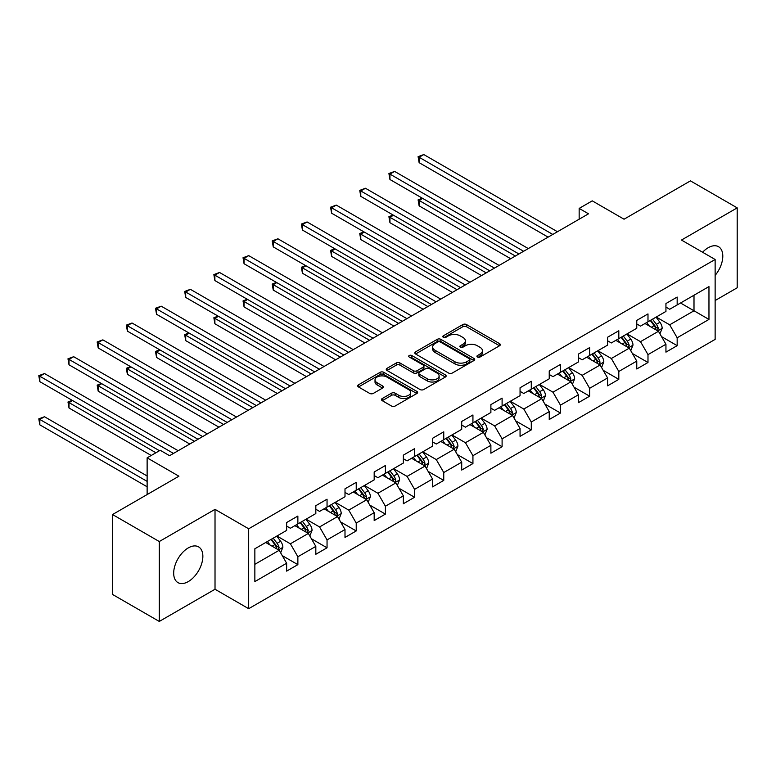<?xml version="1.0" encoding="UTF-8"?>
<svg xmlns="http://www.w3.org/2000/svg" width="776" height="776" viewBox="0 0 776 776"><rect width="100%" height="100%" fill="white"/><g stroke="black" fill="none" stroke-linecap="round" stroke-linejoin="round"><path stroke-width="1.16" d="M477.473 357.028A1.814 1.048 0 0 0 480.043 357.028L499.55 345.766A2.6 1.504 0 0 0 500.307 344.699A2.6 1.504 0 0 0 499.55 343.642L466.502 324.562A2.6 1.504 0 0 0 462.826 324.562L443.329 335.824A1.814 1.048 0 0 0 442.795 336.571A1.814 1.048 0 0 0 443.329 337.308A1.814 1.048 0 0 0 445.899 337.308L448.421 335.853A8.303 4.792 0 0 1 460.168 335.853L462.923 337.444A8.303 4.792 0 0 1 465.357 340.839A8.303 4.792 0 0 1 462.923 344.224L460.401 345.679A1.814 1.048 0 0 0 459.867 346.426A1.814 1.048 0 0 0 460.401 347.163A1.814 1.048 0 0 0 462.971 347.163L465.493 345.708A8.303 4.792 0 0 1 477.24 345.708L479.995 347.299A8.303 4.792 0 0 1 482.43 350.694A8.303 4.792 0 0 1 479.995 354.079L477.473 355.544A1.814 1.048 0 0 0 476.939 356.281A1.814 1.048 0 0 0 477.473 357.028L477.473 355.544M188.277 581.593A20.632 11.912 120 0 0 201.75 563.415A20.632 11.912 120 0 0 198.588 546.876A20.632 11.912 120 0 0 188.277 547.904A20.632 11.912 120 0 0 174.794 566.082A20.632 11.912 120 0 0 177.956 582.611A20.632 11.912 120 0 0 188.277 581.593M715.132 275.393A20.632 11.912 120 0 0 718.528 246.7A20.632 11.912 120 0 0 708.207 247.719A20.632 11.912 120 0 0 702.6 252.249M382.238 398.544A2.6 1.504 0 0 0 381.482 399.601A2.6 1.504 0 0 0 382.238 400.668L391.511 406.023A2.6 1.504 0 0 0 395.178 406.023L416.848 393.51A2.6 1.504 0 0 0 417.604 392.452A2.6 1.504 0 0 0 416.848 391.395L383.8 372.315A2.6 1.504 0 0 0 380.124 372.315L358.464 384.818A2.6 1.504 0 0 0 357.707 385.876A2.6 1.504 0 0 0 358.464 386.943L369.667 393.403A2.6 1.504 0 0 0 373.334 393.403L382.607 388.048A2.6 1.504 0 0 0 383.363 386.991A2.6 1.504 0 0 0 382.607 385.934L377.049 382.723A6.945 4.006 0 0 1 375.021 379.891A6.945 4.006 0 0 1 379.309 376.185A6.945 4.006 0 0 1 386.875 377.058L408.632 389.62A6.945 4.006 0 0 1 410.659 392.452A6.945 4.006 0 0 1 406.372 396.158A6.945 4.006 0 0 1 398.806 395.285L395.178 393.19A2.6 1.504 0 0 0 391.511 393.19L382.238 398.544L382.238 400.668M715.132 300.525L737.2 287.78L737.2 207.871L690.446 180.876L624.049 219.21L592.253 200.858L579.158 208.414L588.509 213.807L169.566 455.687L160.215 450.284L147.13 457.85L147.13 494.555M159.284 541.532L159.284 621.44L215.02 589.256L215.02 509.357L159.284 541.532L112.53 514.537L178.926 476.202L147.13 457.85M215.02 509.357L248.679 528.786L715.132 259.485L715.132 339.393L248.679 608.694L248.679 528.786M737.2 207.871L681.464 240.056L715.132 259.485M448.606 373.052A2.6 1.504 0 0 0 452.272 373.052L473.932 360.549A2.6 1.504 0 0 0 474.699 359.492A2.6 1.504 0 0 0 473.932 358.425L440.894 339.355A2.6 1.504 0 0 0 437.218 339.355L415.558 351.858A2.6 1.504 0 0 0 414.801 352.915A2.6 1.504 0 0 0 415.558 353.972L448.606 373.052M409.951 357.416A1.814 1.048 0 0 1 411.794 357.678L445.356 377.049L423.725 389.533A2.6 1.504 0 0 1 420.058 389.533L387.011 370.462L387.011 368.338A2.6 1.504 0 0 0 386.254 369.395A2.6 1.504 0 0 0 387.011 370.462M387.011 368.338L396.284 362.984A2.6 1.504 0 0 1 399.95 362.984L413.356 370.724A2.6 1.504 0 0 0 417.022 370.724L423.172 367.174A2.6 1.504 0 0 0 423.938 366.117A2.6 1.504 0 0 0 423.172 365.05L409.224 356.999A1.814 1.048 0 0 1 408.69 356.252A1.814 1.048 0 0 1 409.815 355.282A1.814 1.048 0 0 1 411.794 355.515L445.385 374.915A2.6 1.504 0 0 1 446.151 375.972A2.6 1.504 0 0 1 445.385 377.029L445.385 374.915M159.284 621.44L112.53 594.445L112.53 514.537M282.251 555.626L297.868 564.637L297.868 556.761L315.822 546.391L315.822 554.277L327.045 547.798L327.045 539.912L345 529.542L345 537.428L356.223 530.949L356.223 523.063L374.178 512.703L374.178 520.58L385.4 514.1L385.4 506.224L403.355 495.854L403.355 503.74L414.578 497.261L414.578 489.375L432.533 479.015L432.533 486.891L443.756 480.412L443.756 472.535L461.71 462.166L461.71 470.052L472.933 463.573L472.933 455.687L490.888 445.317L490.888 453.203L502.101 446.724L502.101 438.838L520.056 428.478L520.056 436.355L531.279 429.885L531.279 421.998L549.233 411.629L549.233 419.515L560.456 413.036L560.456 405.15L578.411 394.79L578.411 402.666L589.634 396.187L589.634 388.31L607.589 377.941L607.589 385.827L618.812 379.348L618.812 371.462L636.766 361.092L636.766 368.978L647.989 362.499L647.989 354.622L665.944 344.253L665.944 352.139L677.167 345.66L677.167 337.773L708.963 319.421L708.963 286.587L693.996 295.229L693.996 310.778L708.963 319.421M297.868 564.637L286.645 571.117L286.645 563.231L254.858 581.593L254.858 548.768L286.645 530.406L286.645 522.529L297.868 516.05L297.868 523.926L315.822 513.567L315.822 505.68L327.045 499.201L327.045 507.087L345 496.718L345 488.831L356.223 482.362L356.223 490.238L374.178 479.878L374.178 471.992L385.4 465.513L385.4 473.399L403.355 463.029L403.355 455.143L414.578 448.664L414.578 456.55L432.533 446.181L432.533 438.304L443.756 431.825L443.756 439.701L461.71 429.341L461.71 421.455L472.933 414.976L472.933 422.862L490.888 412.493L490.888 404.616L502.101 398.136L502.101 406.013L520.056 395.653L520.056 387.767L531.279 381.288L531.279 389.174L549.233 378.804L549.233 370.918L560.456 364.448L560.456 372.325L578.411 361.965L578.411 354.079L589.634 347.6L589.634 355.486L607.589 345.116L607.589 337.23L618.812 330.751L618.812 338.637L636.766 328.267L636.766 320.391L647.989 313.911L647.989 321.788L665.944 311.428L665.944 303.542L677.167 297.062L677.167 304.949L708.963 286.587M294.88 525.662L308.344 533.432L290.389 543.801L276.925 536.022M286.645 526.089L290.389 528.252L297.868 523.926M290.389 543.801L297.868 556.761M308.344 533.432L315.822 546.391M324.058 508.813L337.521 516.583L319.566 526.952L306.103 519.183M315.822 509.24L319.566 511.403L327.045 507.087M319.566 526.952L327.045 539.912M337.521 516.583L345 529.542M353.235 491.965L366.699 499.744L348.744 510.113L335.28 502.334M345 492.401L348.744 494.564L356.223 490.238M348.744 510.113L356.223 523.063M366.699 499.744L374.178 512.703M382.403 475.125L395.876 482.895L377.922 493.264L364.448 485.485M374.178 475.552L377.922 477.715L385.4 473.399M377.922 493.264L385.4 506.224M395.876 482.895L403.355 495.854M411.581 458.276L425.054 466.056L407.099 476.415L393.626 468.646M403.355 458.713L407.099 460.866L414.578 456.55M407.099 476.415L414.578 489.375M425.054 466.056L432.533 479.015M440.758 441.437L454.222 449.207L436.267 459.576L422.804 451.797M432.533 441.864L436.267 444.027L443.756 439.701M436.267 459.576L443.756 472.535M454.222 449.207L461.71 462.166M469.936 424.588L483.399 432.368L465.445 442.727L451.981 434.958M461.71 425.025L465.445 427.178L472.933 422.862M465.445 442.727L472.933 455.687M483.399 432.368L490.888 445.317M499.113 407.74L512.577 415.519L494.622 425.888L481.159 418.109M490.888 408.176L494.622 410.339L502.101 406.013M494.622 425.888L502.101 438.838M512.577 415.519L520.056 428.478M528.291 390.9L541.755 398.67L523.8 409.039L510.336 401.27M520.056 391.327L523.8 393.49L531.279 389.174M523.8 409.039L531.279 421.998M541.755 398.67L549.233 411.629M557.469 374.051L570.932 381.831L552.978 392.19L539.514 384.421M549.233 374.488L552.978 376.641L560.456 372.325M552.978 392.19L560.456 405.15M570.932 381.831L578.411 394.79M586.646 357.212L600.11 364.982L582.155 375.351L568.692 367.572M578.411 357.639L582.155 359.802L589.634 355.486M582.155 375.351L589.634 388.31M600.11 364.982L607.589 377.941M615.814 340.363L629.288 348.143L611.333 358.502L597.86 350.733M607.589 340.8L611.333 342.953L618.812 338.637M611.333 358.502L618.812 371.462M629.288 348.143L636.766 361.092M644.992 323.524L658.465 331.294L640.51 341.663L627.037 333.884M636.766 323.951L640.51 326.114L647.989 321.788M640.51 341.663L647.989 354.622M658.465 331.294L665.944 344.253M680.533 302.999L693.996 310.778L669.678 324.814L656.215 317.045M665.944 307.102L669.678 309.265L677.167 304.949M669.678 324.814L677.167 337.773M215.02 589.256L248.679 608.694M579.158 208.414L579.158 219.21M254.858 564.317L279.166 550.281L265.702 542.502M279.166 550.281L286.645 563.231M661.55 336.639L677.167 345.66M632.372 353.487L647.989 362.499M603.195 370.327L618.812 379.348M574.017 387.175L589.634 396.187M544.839 404.015L560.456 413.036M515.662 420.864L531.279 429.885M486.494 437.712L502.101 446.724M457.316 454.552L472.933 463.573M428.139 471.401L443.756 480.412M398.961 488.24L414.578 497.261M369.783 505.089L385.4 514.1M340.606 521.938L356.223 530.949M311.428 538.777L327.045 547.798M478.2 357.28L479.995 356.242A8.303 4.792 0 0 0 482.43 352.847L482.43 350.694M465.357 340.839L465.357 342.992A8.303 4.792 0 0 1 462.923 346.387L461.128 347.425M499.511 345.786L466.502 326.725A2.6 1.504 0 0 0 462.826 326.725L444.047 337.57M473.903 360.568L440.894 341.508A2.6 1.504 0 0 0 437.218 341.508L415.596 354.001M469.344 360.229A1.814 1.048 0 0 0 469.878 359.492A1.814 1.048 0 0 0 469.344 358.745L440.341 342.003A1.814 1.048 0 0 0 437.771 342.003L435.113 343.535A8.303 4.792 0 0 0 432.678 346.93A8.303 4.792 0 0 0 435.113 350.325L454.94 361.771A8.303 4.792 0 0 0 466.686 361.771L469.344 360.229L469.344 362.392A1.814 1.048 0 0 0 469.878 361.645L469.878 359.492M432.678 346.93L432.678 349.093A8.303 4.792 0 0 0 435.113 352.479L435.113 350.325M469.344 362.392L466.686 363.925A8.303 4.792 0 0 1 454.94 363.925L435.113 352.479M387.049 370.482L396.284 365.147L396.284 362.984M423.938 366.117L423.938 368.27A2.6 1.504 0 0 1 423.172 369.337L417.022 372.887A2.6 1.504 0 0 1 413.356 372.887L399.95 365.147A2.6 1.504 0 0 0 396.284 365.147M427.266 378.756A6.945 4.006 0 0 0 434.832 379.619A6.945 4.006 0 0 0 439.119 375.914A6.945 4.006 0 0 0 437.082 373.081L429.419 368.658A2.6 1.504 0 0 0 425.743 368.658L419.593 372.208A2.6 1.504 0 0 0 418.836 373.266A2.6 1.504 0 0 0 419.593 374.323L427.266 378.756L427.266 380.909A6.945 4.006 0 0 0 434.832 381.782A6.945 4.006 0 0 0 439.119 378.077L439.119 375.914M418.836 373.266L418.836 375.429A2.6 1.504 0 0 0 419.593 376.486L419.593 374.323M427.266 380.909L419.593 376.486M410.659 392.452L410.659 394.615A6.945 4.006 0 0 1 406.372 398.311A6.945 4.006 0 0 1 398.806 397.448L395.178 395.353A2.6 1.504 0 0 0 391.511 395.353L382.277 400.688M375.021 379.891L375.021 382.054A6.945 4.006 0 0 0 377.049 384.886L377.049 382.723M382.568 388.068L377.049 384.886M416.809 393.529L383.8 374.469A2.6 1.504 0 0 0 380.124 374.469L358.502 386.962M659.939 333.855L662.161 328.248A7.013 4.045 -120 0 0 659.93 322.282L656.069 317.132M649.337 326.027L646.718 322.525M422.678 198.404L419.118 200.46L419.118 205.853L510.705 258.728M657.379 330.673L658.378 328.549A7.013 4.045 -120 0 0 656.37 324.329L652.509 319.178M650.754 320.197L655.041 325.91A3.57 2.066 60 0 1 655.691 326.997L658.378 328.549M650.269 320.478L654.129 325.629A7.013 4.045 60 0 1 656.137 329.849M419.118 205.853L418.089 199.859L515.38 256.031M418.089 199.859L422.26 198.171M552.793 234.439L419.118 157.266L423.793 154.56L557.469 231.733M548.118 237.136L419.118 162.659L419.118 157.266L418.089 156.665L423.793 154.56M419.118 162.659L418.089 156.665M630.762 350.694L632.983 345.097A7.013 4.045 -120 0 0 630.752 339.122L626.892 333.971M620.16 342.876L617.541 339.374M393.5 215.253L389.95 217.299L389.95 222.702L481.527 275.577M628.201 347.512L629.2 345.398A7.013 4.045 -120 0 0 627.192 341.178L623.341 336.027M621.576 337.036L625.863 342.759A3.57 2.066 60 0 1 626.513 343.836L629.2 345.398M621.091 337.317L624.952 342.468A7.013 4.045 60 0 1 626.96 346.688M389.95 222.702L388.912 216.708L486.212 272.88M388.912 216.708L393.092 215.01M601.584 367.543L603.815 361.936A7.013 4.045 -120 0 0 601.575 355.971L597.714 350.82M590.982 359.715L588.363 356.213M364.322 232.092L360.772 234.148L360.772 239.541L452.36 292.426M599.023 364.361L600.023 362.237A7.013 4.045 -120 0 0 598.024 358.017L594.164 352.867M592.408 353.885L596.686 359.598A3.57 2.066 60 0 1 597.336 360.685L600.023 362.237M591.913 354.166L595.774 359.317A7.013 4.045 60 0 1 597.782 363.537M360.772 239.541L359.744 233.547L457.035 289.72M359.744 233.547L363.915 231.859M523.616 251.279L389.95 174.105L394.625 171.409L528.291 248.582M518.94 253.985L389.95 179.508L389.95 174.105L388.912 173.514L394.625 171.409M389.95 179.508L388.912 173.514M494.438 268.127L360.772 190.954L365.447 188.258L499.113 265.431M489.763 270.824L360.772 196.347L360.772 190.954L359.744 190.362L365.447 188.258M360.772 196.347L359.744 190.362M572.407 384.392L574.638 378.785A7.013 4.045 -120 0 0 572.397 372.82L568.536 367.659M561.805 376.564L559.186 373.062M335.145 248.941L331.595 250.987L331.595 256.39L423.182 309.265M569.846 381.2L570.855 379.086A7.013 4.045 -120 0 0 568.847 374.866L564.986 369.715M563.231 370.724L567.508 376.447A3.57 2.066 60 0 1 568.158 377.524L570.855 379.086M562.736 371.006L566.596 376.166A7.013 4.045 60 0 1 568.604 380.376M331.595 256.39L330.566 250.396L427.857 306.569M330.566 250.396L334.737 248.698M543.229 401.231L545.46 395.624A7.013 4.045 -120 0 0 543.219 389.659L539.359 384.508M532.637 393.403L530.008 389.901M305.967 265.78L302.417 267.836L302.417 273.23L394.004 326.114M540.668 398.049L541.677 395.925A7.013 4.045 -120 0 0 539.669 391.715L535.809 386.555M534.053 387.573L538.331 393.286A3.57 2.066 60 0 1 538.981 394.373L541.677 395.925M533.568 387.855L537.419 393.005A7.013 4.045 60 0 1 539.427 397.225M302.417 273.23L301.389 267.245L398.68 323.408M301.389 267.245L305.56 265.547M514.061 418.08L516.283 412.473A7.013 4.045 -120 0 0 514.042 406.508L510.181 401.347M503.459 410.252L500.83 406.75M276.79 282.629L273.239 284.676L273.239 290.079L364.827 342.953M511.491 414.888L512.5 412.774A7.013 4.045 -120 0 0 510.492 408.554L506.631 403.404M504.875 404.412L509.153 410.135A3.57 2.066 60 0 1 509.803 411.222L512.5 412.774M504.39 404.703L508.251 409.854A7.013 4.045 60 0 1 510.249 414.064M273.239 290.079L272.211 284.084L369.502 340.257M272.211 284.084L276.382 282.386M465.26 284.967L331.595 207.793L336.27 205.097L469.936 282.27M460.585 287.673L331.595 213.196L331.595 207.793L330.566 207.202L336.27 205.097M331.595 213.196L330.566 207.202M436.083 301.815L302.417 224.642L307.092 221.946L440.758 299.119M431.407 304.512L302.417 230.045L302.417 224.642L301.389 224.051L307.092 221.946M302.417 230.045L301.389 224.051M406.905 318.664L273.239 241.491L277.915 238.785L411.581 315.958M402.23 321.361L273.239 246.884L273.239 241.491L272.211 240.89L277.915 238.785M273.239 246.884L272.211 240.89M377.728 335.504L244.062 258.33L248.737 255.634L382.403 332.807M373.052 338.2L244.062 263.733L244.062 258.33L243.034 257.739L248.737 255.634M244.062 263.733L243.034 257.739M348.56 352.352L214.884 275.179L219.559 272.473L353.235 349.646M343.884 355.049L214.884 280.572L214.884 275.179L213.856 274.588L219.559 272.473M214.884 280.572L213.856 274.588M319.382 369.192L185.706 292.019L190.382 289.322L324.058 366.495M314.707 371.898L185.706 297.421L185.706 292.019L184.678 291.427L190.382 289.322M185.706 297.421L184.678 291.427M290.205 386.041L156.539 308.867L161.214 306.171L294.88 383.344M285.529 388.737L156.539 314.27L156.539 308.867L155.501 308.276L161.214 306.171M156.539 314.27L155.501 308.276M261.027 402.88L127.361 325.716L132.036 323.01L265.702 400.183M256.352 405.586L127.361 331.11L127.361 325.716L126.333 325.115L132.036 323.01M127.361 331.11L126.333 325.115M231.849 419.729L98.183 342.555L102.859 339.859L236.525 417.032M227.174 422.425L98.183 347.958L98.183 342.555L97.155 341.964L102.859 339.859M98.183 347.958L97.155 341.964M484.884 434.919L487.105 429.322A7.013 4.045 -120 0 0 484.864 423.347L481.004 418.196M474.281 427.091L471.653 423.599M247.622 299.468L244.062 301.524L244.062 306.927L335.649 359.802M482.323 431.737L483.322 429.613A7.013 4.045 -120 0 0 481.314 425.403L477.453 420.252M475.698 421.261L479.985 426.975A3.57 2.066 60 0 1 480.635 428.061L483.322 429.613M475.213 421.543L479.073 426.693A7.013 4.045 60 0 1 481.081 430.913M244.062 306.927L243.034 300.933L340.325 357.105M243.034 300.933L247.204 299.235M455.706 451.768L457.927 446.161A7.013 4.045 -120 0 0 455.696 440.196L451.836 435.045M445.104 443.94L442.485 440.438M218.444 316.317L214.884 318.373L214.884 323.767L306.471 376.641M453.145 448.586L454.144 446.462A7.013 4.045 -120 0 0 452.136 442.242L448.276 437.092M446.52 438.11L450.808 443.824A3.57 2.066 60 0 1 451.457 444.91L454.144 446.462M446.035 438.391L449.896 443.542A7.013 4.045 60 0 1 451.904 447.762M214.884 323.767L213.856 317.772L311.147 373.945M213.856 317.772L218.027 316.084M426.528 468.617L428.75 463.01A7.013 4.045 -120 0 0 426.519 457.035L422.658 451.884M415.926 460.789L413.307 457.287M189.266 333.166L185.706 335.213L185.706 340.615L277.294 393.49M423.968 465.425L424.967 463.311A7.013 4.045 -120 0 0 422.959 459.091L419.098 453.941M417.342 454.949L421.63 460.672A3.57 2.066 60 0 1 422.28 461.749L424.967 463.311M416.858 455.231L420.718 460.391A7.013 4.045 60 0 1 422.726 464.601M185.706 340.615L184.678 334.621L281.969 390.794M184.678 334.621L188.849 332.923M397.351 485.456L399.572 479.849A7.013 4.045 -120 0 0 397.341 473.884L393.48 468.733M386.749 477.628L384.13 474.126M160.089 350.005L156.539 352.061L156.539 357.455L248.116 410.339M394.79 482.274L395.789 480.15A7.013 4.045 -120 0 0 393.781 475.94L389.93 470.78M388.175 471.798L392.452 477.512A3.57 2.066 60 0 1 393.102 478.598L395.789 480.15M387.68 472.08L391.54 477.23A7.013 4.045 60 0 1 393.548 481.45M156.539 357.455L155.501 351.47L252.801 407.633M155.501 351.47L159.681 349.772M368.173 502.305L370.404 496.698A7.013 4.045 -120 0 0 368.163 490.733L364.303 485.572M357.571 494.477L354.952 490.975M130.911 366.854L127.361 368.901L127.361 374.304L218.948 427.178M365.612 499.113L366.611 496.999A7.013 4.045 -120 0 0 364.613 492.779L360.753 487.629M358.997 488.637L363.275 494.36A3.57 2.066 60 0 1 363.925 495.447L366.611 496.999M358.502 488.919L362.363 494.079A7.013 4.045 60 0 1 364.371 498.289M127.361 374.304L126.333 368.309L223.624 424.482M126.333 368.309L130.504 366.611M338.996 519.144L341.227 513.537A7.013 4.045 -120 0 0 338.986 507.572L335.125 502.421M328.394 511.316L325.774 507.824M101.734 383.693L98.183 385.75L98.183 391.152L189.771 444.027M336.435 515.962L337.444 513.838A7.013 4.045 -120 0 0 335.436 509.628L331.575 504.468M329.819 505.486L334.097 511.2A3.57 2.066 60 0 1 334.747 512.286L337.444 513.838M329.325 505.768L333.185 510.918A7.013 4.045 60 0 1 335.193 515.138M98.183 391.152L97.155 385.158L194.446 441.321M97.155 385.158L101.326 383.46M309.818 535.993L312.049 530.386A7.013 4.045 -120 0 0 309.808 524.421L305.948 519.27M299.226 528.165L296.597 524.663M72.556 400.542L69.006 402.589L69.006 407.992L151.242 455.473M307.257 532.802L308.266 530.687A7.013 4.045 -120 0 0 306.258 526.467L302.397 521.317M300.642 522.335L304.92 528.049A3.57 2.066 60 0 1 305.569 529.135L308.266 530.687M300.157 522.617L304.008 527.767A7.013 4.045 60 0 1 306.016 531.977M69.006 407.992L67.978 401.997L155.918 452.767M67.978 401.997L72.149 400.3M202.672 436.578L69.006 359.404L73.681 356.698L207.347 433.871M197.996 439.274L69.006 364.798L69.006 359.404L67.978 358.803L73.681 356.698M69.006 364.798L67.978 358.803M280.65 552.832L282.871 547.235A7.013 4.045 -120 0 0 280.631 541.26L276.77 536.109M270.048 545.014L267.419 541.512M147.13 475.989L44.504 416.741L39.828 419.438L39.828 424.841L147.13 486.785M278.08 549.65L279.088 547.526A7.013 4.045 -120 0 0 277.08 543.316L273.22 538.166M271.464 539.174L275.752 544.888A3.57 2.066 60 0 1 276.392 545.974L279.088 547.526M270.979 539.456L274.84 544.606A7.013 4.045 60 0 1 276.838 548.826M39.828 424.841L38.8 418.846L147.13 481.382M38.8 418.846L44.504 416.741M173.494 453.417L39.828 376.244L44.504 373.547L178.17 450.72M159.468 450.72L39.828 381.647L39.828 376.244L38.8 375.652L44.504 373.547M39.828 381.647L38.8 375.652M479.995 356.242L479.995 354.079M460.401 347.163L460.401 345.679M462.923 346.387L462.923 344.224M443.329 337.308L443.329 335.824M462.826 326.725L462.826 324.562M466.502 326.725L466.502 324.562M499.55 345.766L499.55 343.642M415.558 353.972L415.558 351.858M437.218 341.508L437.218 339.355M440.894 341.508L440.894 339.355M473.932 360.549L473.932 358.425M454.94 363.925L454.94 361.771M466.686 363.925L466.686 361.771M399.95 365.147L399.95 362.984M413.356 372.887L413.356 370.724M417.022 372.887L417.022 370.724M423.172 369.337L423.172 367.174M411.794 357.678L411.794 355.515M391.511 395.353L391.511 393.19M395.178 395.353L395.178 393.19M398.806 397.448L398.806 395.285M382.607 388.048L382.607 385.934M358.464 386.943L358.464 384.818M380.124 374.469L380.124 372.315M383.8 374.469L383.8 372.315M416.848 393.51L416.848 391.395M657.767 330.896L662.122 328.384M656.37 324.329L659.93 322.282M651.384 327.21L654.129 325.629M628.589 347.735L632.944 345.233M627.192 341.178L630.752 339.122M622.207 344.059L624.952 342.468M599.421 364.584L603.767 362.072M598.024 358.017L601.575 355.971M593.039 360.898L595.774 359.317M570.244 381.433L574.589 378.921M568.847 374.866L572.397 372.82M563.861 377.747L566.596 376.166M541.066 398.272L545.412 395.76M539.669 391.715L543.219 389.659M534.683 394.586L537.419 393.005M511.888 415.121L516.234 412.609M510.492 408.554L514.042 406.508M505.506 411.435L508.251 409.854M482.711 431.96L487.056 429.458M481.314 425.403L484.864 423.347M476.328 428.284L479.073 426.693M453.533 448.809L457.879 446.297M452.136 442.242L455.696 440.196M447.151 445.123L449.896 443.542M424.356 465.658L428.711 463.146M422.959 459.091L426.519 457.035M417.973 461.972L420.718 460.391M395.178 482.497L399.533 479.985M393.781 475.94L397.341 473.884M388.805 478.811L391.54 477.23M366.01 499.346L370.356 496.834M364.613 492.779L368.163 490.733M359.627 495.66L362.363 494.079M336.832 516.185L341.178 513.673M335.436 509.628L338.986 507.572M330.45 512.5L333.185 510.918M307.655 533.034L312 530.522M306.258 526.467L309.808 524.421M301.272 529.348L304.008 527.767M278.477 549.874L282.823 547.371M277.08 543.316L280.631 541.26M272.095 546.197L274.84 544.606"/></g></svg>
